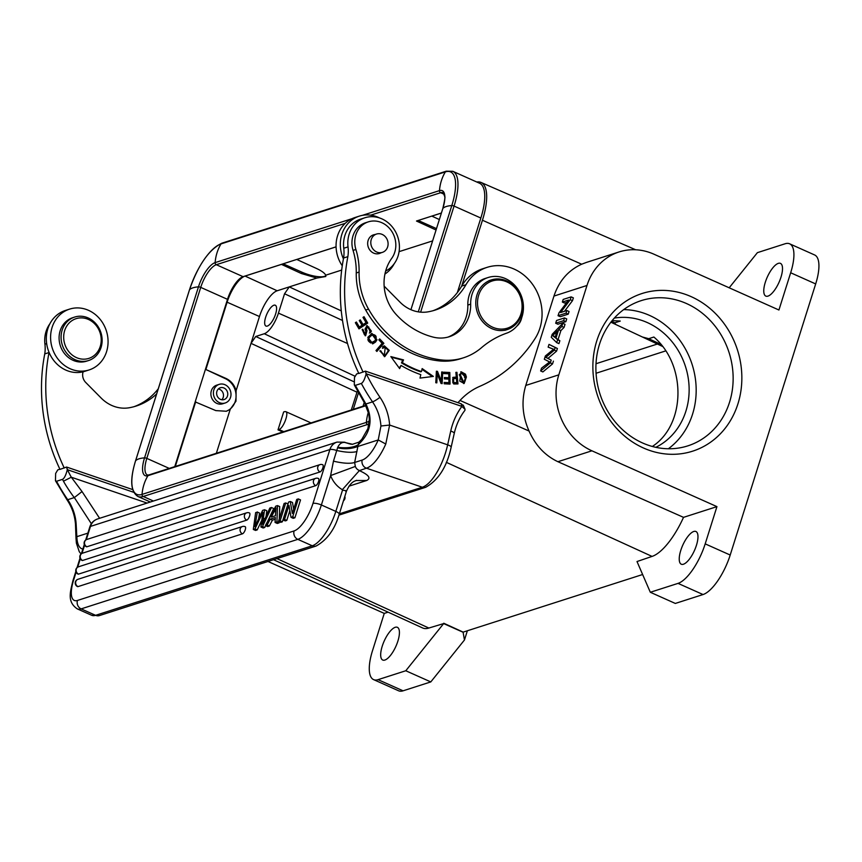 <?xml version="1.0" encoding="UTF-8"?>
<svg xmlns="http://www.w3.org/2000/svg" width="862" height="862" viewBox="0 0 862 862"><rect width="100%" height="100%" fill="white"/><g stroke="black" fill="none" stroke-linecap="round" stroke-linejoin="round"><path stroke-width="1.29" d="M225.014 384.732A9.773 8.695 -107.8 0 1 230.994 394.236A9.773 8.695 -107.8 0 1 225.187 402.985A9.773 8.695 -107.8 0 1 213.916 396.326A9.773 8.695 -107.8 0 1 219.207 384.366A9.773 8.695 -107.8 0 1 225.014 384.732M223.98 388.008A6.196 5.506 -107.8 0 1 227.762 394.031A6.196 5.506 -107.8 0 1 224.088 399.569A6.196 5.506 -107.8 0 1 216.955 395.356A6.196 5.506 -107.8 0 1 220.306 387.771A6.196 5.506 -107.8 0 1 223.98 388.008M221.793 399.742A6.196 5.506 72.2 0 0 219.713 389.376A6.196 5.506 72.2 0 0 218.334 388.967M363.096 372.115A169.48 150.645 -107.8 0 1 347.86 256.639A32.594 28.974 72.2 0 0 348.032 246.888A28.683 25.494 -107.8 0 1 364.852 217.774L360.585 219.142A28.683 25.494 72.2 0 0 343.766 248.256A32.594 28.974 -107.8 0 1 343.593 258.007A169.48 150.645 72.2 0 0 358.829 373.483L365.423 371.134L366.231 373.774A171.43 152.391 72.2 0 0 379.97 397.296A50.19 44.619 -107.8 0 1 389.624 425.052L385.777 444.016A39.113 14.945 108.8 0 1 366.436 468.185L359.357 470.62C368.839 474.93 371.274 478.216 366.662 480.5L356.038 480.522M76.093 538.718L76.837 536.67L76.136 523.837A43.671 38.822 72.2 0 0 67.721 499.691A177.949 158.177 -107.8 0 1 56.536 481.265L55.459 480.727L55.653 473.432L57.776 469.876L59.887 469.187M365.423 371.134L366.145 373.774L461.892 406.401M365.499 371.156L461.159 403.782L461.892 406.411L464.952 409.234L464.984 410.215M49.899 323.767A28.683 25.494 72.2 0 0 44.932 344.175A32.594 28.974 -107.8 0 1 44.749 353.916A169.48 150.645 72.2 0 0 59.984 469.391L66.589 467.042L132.662 489.573M461.159 403.782L462.883 405.312M366.145 373.774C364.745 379.258 363.139 382.48 361.34 383.439L355.37 385.357L354.304 384.818L354.487 377.513L356.609 373.968L358.883 373.235M66.579 467.042L67.311 469.682C65.921 475.156 64.316 478.378 62.506 479.358L56.536 481.265M66.665 467.064L67.398 469.693L133.729 492.31M67.311 469.682L67.398 469.682A171.43 152.391 72.2 0 0 71.298 477.214L82.03 491.555L99.604 518.299M355.37 385.357A177.949 158.177 72.2 0 0 356.362 387.178A6.519 0.636 151.3 0 1 355.607 387.264L354.293 384.829M356.362 387.178L365.908 403.987C373.332 419.428 370.757 433.004 358.204 444.738L358.904 442.152L352.375 444.318M339.337 513.86L422.305 487.235A39.113 14.945 -71.2 0 0 447.647 444.835L389.624 425.052L380.939 426.011L378.224 439.932M385.777 444.016L378.235 439.943A32.594 12.456 108.8 0 1 362.115 460.082L354.648 462.485C350.177 463.853 343.108 463.422 333.465 461.159L337.732 447.313C339.423 443.736 341.815 442.12 344.897 442.465L347.224 443.154M359.325 470.458A6.519 5.797 -107.8 0 1 355.316 466.439L354.648 462.485L358.204 444.738C353.506 447.529 346.675 448.391 337.732 447.313M359.357 470.62L342.333 489.681A26.075 23.177 -107.8 0 1 330.609 475.565L333.465 461.159M342.333 489.681L342.483 490.241C346.082 490.521 347.203 490.963 345.845 491.534L346.093 490.801M82.03 491.555L74.347 497.568L91.34 523.708M147.09 503.063L71.298 477.214L63.486 481.179C64.575 483.56 71.621 494.486 74.347 497.568L67.721 499.691A6.519 0.948 -34.4 0 1 66.945 499.723L55.459 480.737M361.34 383.439A177.949 158.177 72.2 0 0 372.535 401.864L365.908 403.987L364.885 403.653L368.861 414.202L369.335 419.395L367.891 428.64L361.814 439.351L358.904 442.152M352.213 444.318L344.897 442.465A6.519 2.489 -71.2 0 0 344.498 442.195L337.01 442.098A13.038 11.583 72.2 0 0 329.877 449.565L312.981 503.419A26.075 9.353 114 0 1 294.114 530.917L77.451 600.458A26.075 9.353 114 0 1 73.561 580.255L76.104 572.174M378.235 439.943L357.924 446.462C351.136 448.973 344.337 449.404 337.538 447.744M356.987 451.516C352.353 452.83 345.543 452.475 336.546 450.449A6.519 1.853 -162.6 0 0 329.877 449.565L90.467 526.413A13.038 11.583 -107.8 0 1 97.6 518.946C93.732 520.303 91.135 522.965 89.81 526.93A6.519 1.853 17.4 0 1 90.467 526.413L86.308 539.666M257.339 511.942L254.904 526.671L262.619 510.379L264.58 509.744L262.479 524.247L269.849 508.052L271.487 507.524L262.501 526.499L260.927 527.005L262.867 512.243L254.969 528.912L257.199 529.904L261.822 520.174M257.199 529.904L255.529 530.432L253.309 529.451L255.648 512.61L257.318 512.071L259.548 513.062M258.643 518.676L259.537 513.073M266.099 516.252L266.8 510.735L264.58 509.744M271.487 507.524L273.707 508.515L267.479 521.672M265.593 525.648L264.72 527.49L263.147 527.986L260.927 527.005M282.359 521.822L280.721 522.35L278.501 521.359L280.128 520.831L285.742 502.955L287.973 503.936L282.359 521.822L280.128 520.831M289.858 510.584L286.777 520.411L285.214 520.907L282.984 519.915L284.546 519.42L288.964 505.358L291.022 517.34L293.242 518.331L294.912 517.793L292.692 516.801L298.306 498.926L300.526 499.906L294.912 517.793M282.984 519.915L288.598 502.04L290.278 501.501L292.498 502.492L293.662 509.237M242.448 533.826A3.911 1.401 -66 0 0 245.088 530.259A3.911 1.401 -66 0 0 245.164 526.682A3.911 3.911 0 0 0 242.373 526.531A3.911 3.48 -107.8 0 0 240.239 528.772A3.911 3.48 72.2 0 0 242.448 533.826L78.022 586.602A3.911 1.401 -66 0 1 77.558 586.602A3.911 3.911 0 0 1 77.946 579.296L242.373 526.531M246.758 520.12A3.911 1.401 -66 0 0 249.387 516.553A3.911 1.401 -66 0 0 249.463 512.965A3.911 3.911 0 0 0 246.683 512.815A3.911 3.48 -107.8 0 0 244.539 515.056A3.911 3.48 72.2 0 0 246.758 520.12L78.528 574.114A3.911 1.401 -66 0 1 78.065 574.103A3.911 3.911 0 0 1 78.464 566.808L246.683 512.815M315.74 485.64A3.911 1.401 -66 0 0 318.38 482.084A3.911 1.401 -66 0 0 318.455 478.496A3.911 3.911 0 0 0 315.675 478.345A3.911 3.48 -107.8 0 0 313.531 480.587A3.911 3.48 72.2 0 0 315.74 485.64L82.59 560.472A3.911 1.401 -66 0 1 82.116 560.472A3.911 3.911 0 0 1 82.515 553.178L315.675 478.345M320.05 471.934A3.911 1.401 -66 0 0 322.679 468.368A3.911 1.401 -66 0 0 322.765 464.78A3.911 3.911 0 0 0 319.974 464.629A3.911 3.48 -107.8 0 0 317.83 466.87A3.911 3.48 72.2 0 0 320.05 471.934L86.89 546.767A3.911 1.401 -66 0 1 86.426 546.756A3.911 3.911 0 0 1 86.814 539.461L319.974 464.629M275.237 519.236L272.403 520.152L269.353 526.003L267.619 526.553L265.399 525.561L275.743 506.166L277.499 505.595L279.719 506.587L279.288 518.849M279.191 521.661L279.148 522.857L277.295 523.449L275.064 522.458L275.334 517.502L270.183 519.161L272.403 520.152M270.183 519.161L267.134 525.012L265.399 525.561M269.353 526.003L267.134 525.012M277.499 505.595L276.928 521.866L275.064 522.458M279.148 522.857L276.928 521.866M274.256 511.403L271.261 517.081L275.441 515.735L275.991 507.783L274.256 511.403L275.646 512.017M254.969 528.912L253.309 529.451M263.503 518.234L265.722 519.226M264.72 527.49L262.501 526.499M285.742 502.955L284.115 503.473L278.501 521.359M286.777 520.411L284.546 519.42M290.278 501.501L292.337 513.461L296.743 499.421L298.306 498.926M292.692 516.801L291.022 517.34M347.278 443.165L348.754 443.65M351.621 444.286L347.224 443.143M352.687 444.318L345.468 442.626M75.533 524.236L76.125 523.837M378.106 233.731A9.611 8.545 72.2 0 0 376.511 234.055A9.611 8.545 72.2 0 0 371.069 244.937A9.611 8.545 72.2 0 0 380.788 252.695A9.611 8.545 72.2 0 0 382.383 252.372A9.611 8.545 72.2 0 0 387.825 241.489A9.611 8.545 72.2 0 0 378.106 233.731M356.254 272.974L359.098 272.058A65.189 57.937 72.2 0 0 355.898 249.474L353.054 250.389A65.189 57.937 -107.8 0 1 356.254 272.974A65.189 57.937 72.2 0 0 365.693 310.029A100.779 89.573 72.2 0 0 438.726 360.855A65.189 57.937 72.2 0 0 460.62 358.721L463.454 357.805A65.189 57.937 72.2 0 0 481.492 347.698A97.772 86.911 -107.8 0 1 506.597 333.185A29.33 26.075 72.2 0 0 521.779 297.164A29.33 26.075 72.2 0 0 488.097 277.521A29.33 26.075 72.2 0 0 470.674 304.146A35.848 31.872 -107.8 0 1 449.371 336.697A35.848 31.872 -107.8 0 1 433.295 337.139A79.261 70.458 -107.8 0 1 396.38 314.727A42.367 37.659 -107.8 0 1 391.704 258.374A22.811 20.279 72.2 0 0 391.811 231.436A22.811 20.279 72.2 0 0 368.333 221.857A22.811 20.279 72.2 0 0 355.898 249.474M359.098 272.058A65.189 57.937 72.2 0 0 368.537 309.113L365.693 310.029M463.454 357.805A65.189 57.937 72.2 0 1 441.57 359.95A100.779 89.573 -107.8 0 1 368.537 309.113M380.907 252.846A9.773 8.695 -107.8 0 1 379.452 253.482A9.773 8.695 -107.8 0 1 374.323 253.385A9.773 8.695 -107.8 0 1 367.675 244A9.773 8.695 -107.8 0 1 373.472 234.863A9.773 8.695 -107.8 0 1 375.024 234.529M447.938 337.107A35.848 31.872 72.2 0 0 467.829 305.062A29.33 26.075 -107.8 0 1 485.252 278.437L488.097 277.521M353.054 250.389A22.811 20.279 -107.8 0 1 365.488 222.773L368.333 221.857M134.073 406.67A66.686 59.273 72.2 0 0 158.263 388.805M83.108 371.802A9.773 8.695 72.2 0 0 85.737 382.469L101.188 398.072A35.848 31.872 72.2 0 0 114.506 406.53A35.848 31.872 72.2 0 0 129.365 407.737A66.686 59.273 72.2 0 0 136.218 406.034A66.686 59.273 72.2 0 0 156.658 393.902M64.251 468.023A169.48 150.645 -107.8 0 1 49.015 352.547A32.594 28.974 72.2 0 0 49.048 352.353M384.14 286.098A9.773 8.695 72.2 0 0 384.571 286.561L400.022 302.163A35.848 31.872 72.2 0 0 413.351 310.622A35.848 31.872 72.2 0 0 428.198 311.818A66.686 59.273 72.2 0 0 435.062 310.115A66.686 59.273 72.2 0 0 465.943 284.729A45.632 40.557 72.2 0 1 487.073 267.36A45.632 40.557 72.2 0 1 533.341 285.451A45.632 40.557 72.2 0 1 535.173 338.4A149.923 133.265 -107.8 0 1 479.746 386.348A71.708 63.734 72.2 0 0 458.034 402.716M432.918 310.762A66.686 59.273 72.2 0 0 461.676 286.098A45.632 40.557 -107.8 0 1 482.806 268.728L487.073 267.36M364.852 217.774A28.683 25.494 -107.8 0 1 379.689 218A28.683 25.494 -107.8 0 1 399.203 243.267A28.683 25.494 -107.8 0 1 386.036 270.851A9.773 8.695 72.2 0 0 385.637 271.077M457.959 383.946L456.935 372.33L455.879 372.362L456.289 377.082L453.1 377.34L453.692 383.967L457.959 383.946M516.737 326.245A16.292 14.482 72.2 0 0 521.682 317.744M378.849 339.887L382.146 343.345L375.983 350.532L376.866 351.459L383.859 343.302L379.679 338.928L378.849 339.887M443.79 372.19L443.822 373.558L448.779 373.806L448.854 377.761L444.383 377.534L444.415 378.892L448.876 379.118L448.951 382.674L444.178 382.426L444.21 383.795L450.05 384.096L449.813 372.492L443.79 372.19M421.486 371.554A109.84 97.632 -107.8 0 1 402.328 362.622L403.556 359.907L390.842 356.588L399.645 368.602L401.067 365.434A113.094 100.531 72.2 0 0 420.785 374.625L419.999 378.095L433.36 376.414L422.154 368.58L421.486 371.554L420.624 371.824A109.84 97.632 72.2 0 1 401.476 362.891L402.328 362.622M385.271 347.03L384.333 355.349L380.11 350.586L384.808 356.577L389.236 350.349L384.355 345.834L382.577 346.89L383.31 348.032L385.271 347.041L383.816 347.451M366.038 322.625L363.053 324.597L360.294 319.877L359.271 320.556L362.029 325.276L359.335 327.054L356.394 322.022L355.359 322.7L358.969 328.864L367.729 323.078L364.023 316.71L362.988 317.388L366.038 322.625M459.78 381.101L464.155 383.471L466.396 377.006L465.48 374.173L461.127 371.759L459.78 381.101M367.794 337.387L372.89 343.766L375.487 342.085L377.028 339.8L371.942 333.378L367.794 337.387M368.753 327L370.229 332.764L371.403 331.137L367.061 325.556L365.046 329.058L365.757 331.277L365.326 334.499L362.676 329.187L365.65 335.717L366.986 330.674L366.404 328.907L365.553 329.187L366.135 330.954L366.986 330.674M366.372 328.918L367.46 326.849L368.764 326.967M436.808 382.879L437.282 373.828L441.042 383.461L442.141 383.612L442.734 372.082L441.71 371.942L441.247 381.004L437.476 371.36L436.387 371.21L435.784 382.739L436.808 382.879M435.978 382.771L436.431 374.108L437.282 373.828M442.734 372.082L441.883 372.362L441.312 383.504M441.247 381.004L440.396 381.284L436.625 371.641L437.476 371.36M455.901 372.61L456.935 372.33M456.289 377.082L452.712 377.502M456.084 372.61L457.086 383.967M452.873 382.933L456.774 382.609L456.407 378.45L453.574 378.644L453.724 382.599L452.862 382.868L452.722 378.924L453.574 378.644M456.806 382.631L453.724 382.663M343.593 258.007L347.86 256.639M383.859 343.302L376.543 351.125M379.151 339.542L383.008 343.582M448.854 377.761L444.393 377.847M448.951 382.674L444.189 382.75M449.813 372.492L448.962 372.772L449.188 384.053M443.801 372.503L448.962 372.772M403.556 359.907L402.694 360.176L401.476 362.891M421.981 369.335L432.304 376.543M399.192 367.988L401.067 365.434M391.294 357.202L402.694 360.176M379.905 351.19L381.241 351.157M383.935 345.996L388.396 350.565L384.377 356.685M384.42 347.321L382.459 348.302M380.39 351.427L383.913 355.446M359.573 320.362L362.202 324.877L363.053 324.597M359.335 327.054L358.484 327.334L355.672 322.496M367.729 323.078L358.84 328.659M363.29 317.194L366.878 323.347M460.707 371.931L464.629 374.453L465.545 377.276L463.713 383.579M461.493 373.03L459.263 374.679L462.894 382.469L463.745 382.2L460.114 374.399L461.493 373.03L465.308 377.114L464.456 377.384M465.286 377.114L465.135 380.939L464.284 381.219M465.114 380.929L463.745 382.2M371.522 333.54L376.177 340.07L372.47 343.884M370.725 342.99L372.427 342.526L370.725 342.99M372.33 334.768C367.05 337.721 366.555 340.458 370.832 342.957M371.684 342.677C367.406 340.178 367.912 337.451 373.192 334.499C376.619 335.329 377.082 337.538 374.571 341.126M371.576 342.71L373.806 341.32M371.511 334.919L373.192 334.499M366.135 330.943L365.219 335.814M362.105 329.801L363.462 330.157M362.611 330.426L364.464 334.779L365.326 334.499M366.641 325.728L370.552 331.407L369.378 333.044M366.609 327.129L365.52 329.187M49.015 352.547L44.749 353.916M89.088 369.949L84.821 371.317A31.937 28.392 -107.8 0 1 69.585 371.468A31.937 28.392 -107.8 0 1 46.408 341.18A31.937 28.392 -107.8 0 1 65.296 310.492L69.563 309.124A31.937 28.392 72.2 0 0 50.675 339.811A31.937 28.392 72.2 0 0 73.852 370.089A31.937 28.392 72.2 0 0 89.088 369.949A31.937 28.392 72.2 0 0 107.987 339.251A31.937 28.392 72.2 0 0 84.799 308.973A31.937 28.392 72.2 0 0 69.563 309.124M67.29 325.243A20.86 18.544 72.2 0 0 71.384 354.336A20.86 18.544 72.2 0 0 97.611 351.825A20.86 18.544 72.2 0 0 93.516 322.722A20.86 18.544 72.2 0 0 67.29 325.243M98.182 353.345A22.811 20.279 72.2 0 0 98.031 326.526A22.811 20.279 72.2 0 0 74.628 317.076A22.811 20.279 72.2 0 0 65.016 324.263A22.811 20.279 72.2 0 0 65.178 351.082A22.811 20.279 72.2 0 0 88.57 360.531A22.811 20.279 72.2 0 0 98.182 353.345M88.57 360.531L86.588 361.167A22.811 20.279 -107.8 0 1 63.185 351.728A22.811 20.279 -107.8 0 1 63.034 324.909A22.811 20.279 -107.8 0 1 72.634 317.722L74.628 317.076M342.257 265.787A31.937 28.392 -107.8 0 1 355.036 217.504L359.303 216.136A31.937 28.392 72.2 0 0 343.421 258.869M379.56 217.957A31.937 28.392 72.2 0 0 374.539 215.985A31.937 28.392 72.2 0 0 359.303 216.136M384.926 274.051A31.937 28.392 72.2 0 0 394.236 263.675M457.345 292.595L480.845 218.032A44.975 16.119 -65.9 0 0 479.574 183.261L452.798 171.301L446.257 171.182L221.911 243.181C208.981 249.527 198.174 265.076 189.478 289.804A1.95 0.56 -162.5 0 0 189.478 289.891M174.76 466.644L227.503 299.34L200.727 287.38A1.95 0.56 -162.5 0 0 198.465 286.863A43.025 12.273 -162.5 0 0 189.521 289.74A1.95 0.56 -162.5 0 0 189.478 289.804L135.56 460.804C129.774 479.714 130.539 491.588 137.855 496.437A44.975 16.119 -65.9 0 0 143.232 496.48L153.414 501.027M441.419 213.011L416.518 221.006M336.072 246.823L243.084 276.67A21.507 7.704 -65.9 0 0 227.503 299.34M492.665 327.215A24.772 22.013 72.2 0 0 521.661 301.42A24.772 22.013 72.2 0 0 485.09 285.085A24.772 22.013 72.2 0 0 492.665 327.215M491.728 328.584A26.075 23.177 -107.8 0 1 475.781 303.252A26.075 23.177 -107.8 0 1 491.275 279.924A26.075 23.177 -107.8 0 1 506.748 280.926A26.075 23.177 -107.8 0 1 522.695 306.258A26.075 23.177 -107.8 0 1 507.201 329.586A26.075 23.177 -107.8 0 1 491.728 328.584M284.611 411.637L283.641 411.971L278.006 429.847L278.965 429.513C283.35 428.403 289.298 412.661 285.731 411.627L284.611 411.637M612.16 320.599L620.263 321.063L614.789 322.819L615.554 324.403L642.405 336.999L648.709 338.691L653.87 337.031C686.648 364.928 685.807 424.729 652.34 446.473M382.232 646.188A17.93 6.422 -65.9 0 0 382.739 660.044A17.93 6.422 -65.9 0 0 397.867 641.166A17.93 6.422 -65.9 0 0 397.36 627.31A17.93 6.422 -65.9 0 0 382.232 646.188M336.083 246.866L296.797 259.473L316.742 268.588C321.741 270.937 324.737 273.135 325.707 275.204L325.793 276.497L316.807 278.06L301.388 273.523L281.443 264.397L245.056 276.077A24.772 8.879 -65.9 0 0 227.105 302.196L205.878 369.518L225.973 378.429C231.027 380.832 234.41 384.905 236.113 390.626L235.983 401.186L230.24 409.278L226.307 411.249L215.823 410.603L195.178 401.875M219.207 384.366L216.696 385.163A9.773 8.695 72.2 0 0 211.352 390.755A9.773 8.695 72.2 0 0 216.868 403.416A9.773 8.695 72.2 0 0 222.676 403.782L225.187 402.985M205.878 369.518L225.316 378.633A17.596 15.645 -107.8 0 1 236.069 395.432A17.596 15.645 -107.8 0 1 226.135 411.303M267.339 326.073A11.411 4.084 -65.9 0 0 275.032 315.675A11.411 4.084 -65.9 0 0 275.269 305.223A11.411 4.084 -65.9 0 0 273.911 305.213A11.411 4.084 -65.9 0 0 266.218 315.611A11.411 4.084 -65.9 0 0 265.97 326.062A11.411 4.084 -65.9 0 0 267.339 326.073M325.836 275.657A17.596 5.021 17.5 0 1 301.829 272.144L283.156 263.804M282.811 431.959L278.006 429.847M351.308 409.978L357.482 390.658M245.056 276.077L277.187 290.774A24.448 8.76 114.1 0 0 259.473 316.537L251.025 343.356L255.745 336.482L264.278 333.745A19.557 7.004 114.1 0 0 278.437 313.132L347.515 343.507M278.437 313.132L284.546 293.77L289.266 286.895L277.187 290.774M436.064 230.003L416.508 221.049M436.495 228.624L418.21 220.456M195.728 401.692L175.309 466.461M441.409 213.065L431.862 216.125L439.361 219.551M273.513 559.707L422.628 627.967A51.537 18.468 -65.9 0 0 428.845 628.042L443.661 623.592L405.786 670.755L378.062 679.655A37.486 13.436 114.1 0 1 373.591 679.612A37.486 13.436 114.1 0 1 372.524 650.638L384.258 613.399L267.985 561.474M384.258 613.399L388.105 612.171M373.591 679.612L398.589 690.785A37.486 13.436 -65.9 0 0 403.071 690.818L430.795 681.917L405.786 670.755M430.795 681.917L464.456 639.992L463.109 632.277L443.661 623.592M443.768 623.248L463.163 632.115L642.632 574.512M680.786 550.365A17.93 6.422 -65.9 0 0 681.292 564.222A17.93 6.422 -65.9 0 0 696.421 545.344A17.93 6.422 -65.9 0 0 695.914 531.488A17.93 6.422 -65.9 0 0 680.786 550.365M765.316 282.251A17.93 6.422 -65.9 0 0 765.833 296.108A17.93 6.422 -65.9 0 0 780.961 277.23A17.93 6.422 -65.9 0 0 780.444 263.373A17.93 6.422 -65.9 0 0 765.316 282.251M729.187 287.8L757.396 252.652L785.12 243.763A37.486 13.436 114.1 0 1 789.603 243.795A37.486 13.436 114.1 0 1 790.669 272.769L778.925 310.008L653.902 254.182A58.67 52.151 -107.8 0 0 619.067 251.941L585.977 262.565M558.813 374.841L586.99 285.473L553.954 296.075L525.777 385.443L558.813 374.841A58.67 52.151 -107.8 0 0 591.914 450.804L716.936 506.63L705.191 543.868A37.486 13.436 114.1 0 1 678.038 583.38L650.314 592.269L675.323 603.443L703.047 594.543A37.486 13.436 -65.9 0 0 730.2 555.031L815.678 283.932A37.486 13.436 -65.9 0 0 814.612 254.958L789.603 243.795M650.314 592.269L637.007 561.539L652.049 556.41A51.537 18.468 -65.9 0 0 683.523 517.351L716.936 506.63M591.914 450.804L557.908 461.709L683.523 517.351M540.636 370.94L542.866 371.931L552.553 363.893L550.322 362.902L540.636 370.94L541.519 368.139L549.633 361.932L544.321 359.271L545.355 355.974L553.641 349.207L548.135 347.138L549.008 344.391L555.182 347.505L554.352 350.134L545.775 357.385M550.322 362.902L551.206 360.122L545.775 357.374L551.206 360.122M552.553 363.893L553.426 361.113M548.749 358.689L548.006 358.366L556.572 351.125L557.402 348.496L555.182 347.505M554.352 350.134L556.572 351.125M557.402 348.496L549.008 344.391M552.24 348.733L548.146 347.138M549.579 361.965L548.512 361.49M556.874 334.585L554.654 333.594L557.531 330.728L555.333 337.721L552.52 335.577L554.751 336.568M554.654 333.594L552.52 335.598M554.794 336.546L556.065 335.372M556.723 342.634L551.26 337.257L552.186 334.316L562.811 323.315L561.83 326.429L558.662 329.607L555.936 338.238L557.628 339.736L556.723 342.634L558.942 343.626L559.858 340.727L557.628 339.736M559.858 340.727L555.936 338.238M558.156 339.229L560.882 330.599L558.662 329.607M560.882 330.599L564.05 327.42L561.83 326.429M564.05 327.42L565.03 324.306L562.811 323.315M555.678 323.228L563.64 320.664L564.502 317.938L556.54 320.492L555.678 323.228L557.908 324.22L565.871 321.666L563.64 320.664M565.871 321.666L566.733 318.929L564.502 317.938M558.048 315.707L566.011 313.154L566.84 310.525L560.58 312.54L570.256 299.685L571.14 296.884L563.177 299.437L562.358 302.056L568.608 300.051L558.942 312.895L558.048 315.707L560.278 316.699L568.241 314.145L566.011 313.154M568.241 314.145L569.06 311.527L566.84 310.525M564.502 311.279L572.487 300.676L570.256 299.685M572.487 300.676L573.37 297.875L571.14 296.884M566.916 302.303L564.578 303.047L562.358 302.056M557.908 461.709C545.075 455.632 535.453 445.406 529.052 431.043C522.329 415.915 521.241 400.711 525.777 385.443M691.216 296.668A82.784 73.582 -107.8 0 1 716.548 437.465A82.784 73.582 -107.8 0 1 594.317 382.879A82.784 73.582 -107.8 0 1 691.216 296.668M586.99 285.473A58.67 52.151 -107.8 0 1 619.067 251.941M553.954 296.075C558.964 281.034 568.198 270.409 581.656 264.214L586.117 262.533M476.783 182.011A48.886 17.52 114.1 0 1 480.996 182.432A48.886 17.52 114.1 0 1 482.44 220.241L461.676 286.109M464.456 639.992L467.366 630.768M686.497 303.543A76.265 67.796 72.2 0 0 641.209 300.633A76.265 67.796 72.2 0 0 599.974 393.966A76.265 67.796 72.2 0 0 687.822 445.869A76.265 67.796 72.2 0 0 733.142 377.653A76.265 67.796 72.2 0 0 686.497 303.543M623.7 309.609A76.265 67.796 -107.8 0 1 649.539 315.406A76.265 67.796 -107.8 0 1 695.354 378.569A76.265 67.796 -107.8 0 1 668.362 448.757M655.81 447.324A68.443 60.836 72.2 0 0 687.725 375.239A68.443 60.836 72.2 0 0 630.434 317.798A68.443 60.836 72.2 0 0 614.326 318.089M362.115 460.082A6.519 5.797 -107.8 0 0 366.436 468.185L422.305 487.235A6.519 5.797 72.2 0 0 425.677 487.289C438.424 480.177 446.915 466.805 451.16 447.173L454.252 433.381C456.235 424.675 459.791 417.003 464.92 410.366M348.938 486.19L366.662 480.5M82.86 549.051A32.594 12.456 108.8 0 1 76.847 536.67L87.859 533.136M454.252 433.381A6.519 1.649 12.6 0 0 450.74 431.043L447.647 444.835A6.519 1.649 12.6 0 1 451.16 447.173M450.74 431.043A68.443 60.836 -107.8 0 1 461.892 406.411M379.97 397.296A6.519 0.948 145.6 0 1 372.535 401.864A43.671 38.822 -107.8 0 1 380.939 426.011M355.316 466.439L330.609 475.565L321.375 504.981A6.519 1.853 -162.6 0 0 312.981 503.419M75.845 571.42L72.904 580.783A6.519 1.853 17.4 0 1 73.561 580.255M77.677 567.153L80.295 558.813M81.998 553.382L84.605 545.096M62.506 479.358A177.949 158.177 72.2 0 0 63.486 481.179M294.114 530.917A6.519 5.797 -107.8 0 0 297.81 539.353A32.594 11.691 114 0 0 321.375 504.981L335.835 511.414A32.594 11.691 114 0 1 312.26 545.786L95.596 615.317A32.594 11.691 114 0 1 91.706 615.296L77.246 608.863A32.594 11.691 114 0 0 81.147 608.884A6.519 5.797 -107.8 0 1 77.451 600.458M342.483 490.241L335.835 511.414A6.519 1.853 -162.6 0 1 339.208 514.28C334.79 529.376 327.097 539.968 316.128 546.023A6.519 5.797 -107.8 0 1 312.26 545.786L297.81 539.353L81.147 608.884L95.596 615.317A6.519 5.797 -107.8 0 0 99.464 615.565L91.706 615.296M261.854 514.452L262.533 514.754M78.022 586.602A3.911 3.48 72.2 0 1 75.813 581.538A3.911 3.48 -107.8 0 1 77.946 579.296M78.528 574.114A3.911 3.48 72.2 0 1 76.319 569.049A3.911 3.48 -107.8 0 1 78.464 566.808M82.59 560.472A3.911 3.48 72.2 0 1 80.371 555.419A3.911 3.48 -107.8 0 1 82.515 553.178M86.89 546.767A3.911 3.48 72.2 0 1 84.681 541.702A3.911 3.48 -107.8 0 1 86.814 539.461M441.57 359.95L438.726 360.855M467.829 305.062L470.674 304.146M461.676 286.098L465.943 284.729M343.766 248.256L348.032 246.888M465.545 377.276L466.396 377.006M465.48 374.173L464.629 374.453M459.263 374.679L460.114 374.399M374.625 342.365L375.487 342.085M377.028 339.8L376.177 340.07M370.552 331.407L371.403 331.137M46.667 343.615L44.932 344.175M169.254 468.4L146.809 458.379A1.95 0.56 -162.5 0 0 144.547 457.862A43.025 12.273 -162.5 0 0 135.603 460.739L189.521 289.74A43.488 15.581 -65.9 0 1 221.028 243.903A1.95 1.735 -107.8 0 1 221.911 243.181M352.03 218.679L215.123 262.619A23.005 8.243 -65.9 0 0 198.465 286.863L144.547 457.862A23.005 8.243 -65.9 0 0 147.952 475.673A43.025 38.24 72.2 0 0 142.047 494.4A43.488 15.581 -65.9 0 1 135.603 460.739A1.95 0.56 -162.5 0 0 135.56 460.804M365.994 405.69L147.952 475.673A1.95 1.735 72.2 0 1 148.835 474.962L147.424 475.016A21.507 7.704 -65.9 0 1 146.809 458.379L200.727 287.38A21.507 7.704 -65.9 0 1 216.308 264.709A1.95 1.735 -107.8 0 1 215.123 262.619A43.025 38.24 -107.8 0 1 221.028 243.903L445.363 171.894A1.95 1.735 -107.8 0 1 446.257 171.182M368.408 412.155A43.025 38.24 72.2 0 0 366.382 422.391L142.047 494.4A1.95 1.735 72.2 0 0 143.232 496.48L367.578 424.481L368.817 425.031M369.292 421.076A43.488 15.581 -65.9 0 1 366.382 422.391A1.95 1.735 72.2 0 0 367.578 424.481A44.975 16.119 -65.9 0 0 369.001 423.932M420.624 312.163L454.069 206.072L480.845 218.032M418.285 311.872L451.807 205.555A1.95 0.56 17.5 0 1 454.069 206.072A44.975 16.119 -65.9 0 0 452.798 171.301M410.937 309.684L442.863 208.421A43.025 12.273 17.5 0 1 451.807 205.555A43.488 15.581 -65.9 0 0 445.363 171.894A43.025 38.24 -107.8 0 0 439.469 190.621L362.439 215.338M442.863 208.421A23.005 8.243 -65.9 0 0 439.469 190.621A1.95 1.735 -107.8 0 0 440.654 192.711L370.682 215.166M442.82 208.496C444.706 200.415 445.342 196.428 444.727 196.558L443.23 192.732A21.507 7.704 -65.9 0 0 440.654 192.711L444.329 194.349M345.231 223.333L216.308 264.709L243.084 276.67M648.709 338.691L660.917 344.401M301.388 273.523L301.829 272.144M283.77 431.647L278.965 429.513M236.113 390.626L251.025 343.356L356.922 392.167M230.24 409.278L216.362 453.283M353.258 409.353L358.549 392.576M353.894 381.726L255.745 336.482M596.008 363.721L657.383 344.024M665.723 350.899L596.051 373.257M284.546 293.77L342.505 320.481M341.277 310.87L289.266 286.895L316.807 278.06M355.209 376.306L264.278 333.745M364.206 402.489L363.031 406.217M611.578 321.31L614.789 322.819M432.638 240.886L399.074 251.65M341.675 270.075L325.707 275.204M259.473 316.537L227.105 302.196M225.316 378.633L225.973 378.429M276.961 558.598L428.845 628.042M378.062 679.655L403.071 690.818M815.678 283.932L790.669 272.769M703.047 594.543L678.038 583.38M705.191 543.868L730.2 555.031M581.656 264.214L482.44 220.241M460.017 400.453L529.052 431.043M652.049 556.41L446.3 462.323M338.938 515.131L425.677 487.289M76.039 538.782L76.395 543.168L79.282 551.712L81.082 554.007M356.545 480.339C355.586 481.222 351.362 480.349 346.459 491.168M343.453 500.768A3.911 3.911 0 0 0 344.832 496.361M77.03 567.627L80.004 558.156M81.384 553.749L84.314 544.439M85.694 540.043L89.81 526.93M355.607 387.264L364.885 403.642M346.352 491.523L339.208 514.28M316.128 546.023L99.464 615.565M72.904 580.783C70.21 592.269 66.988 601.773 77.246 608.863M337.01 442.098L97.6 518.946M348.841 443.682L344.477 442.195M350.899 444.189L348.787 443.661M76.018 538.739L75.479 524.236C74.789 515.293 71.945 507.125 66.945 499.723M463.228 405.097L465.049 409.256M376.511 234.055L372.018 235.498M382.383 252.372L377.89 253.805M383.482 355.618L384.333 355.349M367.406 326.752L366.555 327.032M150.344 502.018L137.855 496.437M148.835 474.962L365.811 405.323M504.927 330.308L507.201 329.586M488.991 280.656L491.275 279.924M610.889 322.205L615.425 324.338M642.632 337.107L662.555 346.449M548.469 358.549L546.249 357.558M555.214 336.73L552.995 335.738M480.996 182.432L635.671 249.775M285.775 411.648L310.999 422.908"/></g></svg>
